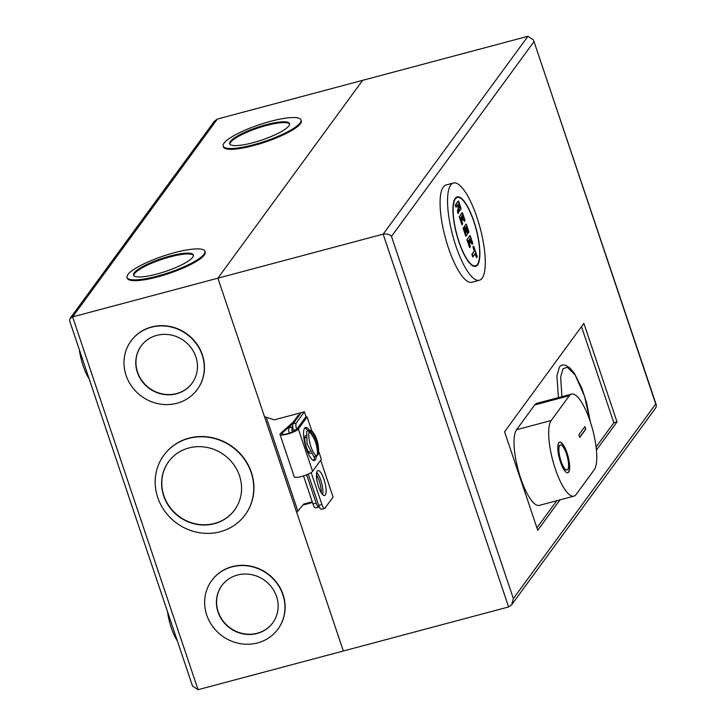 <?xml version="1.0" encoding="UTF-8"?>
<svg xmlns="http://www.w3.org/2000/svg" width="726" height="726" viewBox="0 0 726 726"><rect width="100%" height="100%" fill="white"/><g stroke="black" fill="none" stroke-linecap="round" stroke-linejoin="round"><path stroke-width="1.09" d="M293.304 422.024L280.69 433.295A9.774 2.087 -18.6 0 0 280.018 434.502A9.774 2.087 -18.6 0 0 287.242 434.175A9.774 2.087 -18.6 0 0 298.35 428.966L307.116 416.978L305.41 417.441L296.644 429.42A7.941 1.688 161.4 0 1 287.623 433.649A7.941 1.688 161.4 0 1 281.761 433.912A7.941 1.688 161.4 0 1 282.305 432.941L282.786 434.366M280.018 434.502L294.266 476.846A9.774 2.087 -18.6 0 0 301.49 476.519A9.774 2.087 -18.6 0 0 312.597 471.31L321.364 459.322L318.569 451M316.318 456.327A17.106 4.828 -104.9 0 1 315.311 459.83A17.106 4.828 -104.9 0 1 314.385 460.511A17.106 4.828 -104.9 0 1 305.827 447.062A17.106 4.828 -104.9 0 1 304.648 428.14A17.106 4.828 -104.9 0 1 305.573 427.451A17.106 4.828 -104.9 0 1 309.33 430.119M313.46 460.465A17.106 4.828 75.1 0 0 313.605 460.284A17.106 4.828 75.1 0 0 314.612 456.763M307.633 430.582A17.106 4.828 75.1 0 0 304.793 427.95M290.999 425.164L282.305 432.941M296.517 429.574L294.774 429.919L295.037 430.7M311.799 430.899L307.116 416.978M316.972 455.892L313.895 456.708L307.025 443.713L306.753 431.298L308.486 430.246L311.236 430.536A13.032 3.684 -104.9 0 1 313.432 432.823C317.171 438.658 318.868 445.029 318.523 451.944A13.032 3.684 -104.9 0 1 318.042 454.494L317.344 455.447A13.032 3.684 -104.9 0 1 310.946 446.717A13.032 3.684 -104.9 0 1 309.285 431.507L308.586 431.271L308.886 430.727L309.984 430.554A13.032 3.684 -104.9 0 1 311.236 430.536M317.344 455.447C317.952 446.708 315.265 438.731 309.285 431.507M309.984 430.554C316.155 437.488 318.841 445.465 318.042 454.494M309.866 432.197L309.249 430.364M310.719 453.46A9.347 2.641 -104.9 0 1 310.683 453.469A9.347 2.641 -104.9 0 1 306.009 446.118A9.347 2.641 -104.9 0 1 305.356 435.781A9.347 2.641 -104.9 0 1 305.864 435.409A9.347 2.641 -104.9 0 1 305.9 435.4M317.235 471.065A12.941 3.657 -104.9 0 1 317.934 470.548A12.941 3.657 -104.9 0 1 324.404 480.712A12.941 3.657 -104.9 0 1 325.302 495.032A12.941 3.657 -104.9 0 1 324.595 495.549A12.941 3.657 -104.9 0 1 318.133 485.376A12.941 3.657 -104.9 0 1 317.235 471.065M316.699 472.327A12.941 3.657 -104.9 0 1 321.6 482.962A12.941 3.657 -104.9 0 1 322.634 494.624M581.481 326.636L613.824 422.759L596.11 446.971M556.778 500.722L536.922 527.856M596.445 450.029L617.027 421.906L583.867 323.379L504.579 431.743L537.73 530.27L559.982 499.869M617.027 421.906L613.824 422.759M312.225 501.802L303.677 504.08L296.752 512.52L303.677 504.08M302.96 505.06L312.47 502.528M308.205 474.123L318.714 505.369A5.754 1.624 75.1 0 0 321.4 509.289L324.595 508.436A5.754 1.624 -104.9 0 1 321.917 504.516L311.155 472.544M527.929 36.3L383.156 234.144C386.559 233.527 389.336 234.28 391.486 236.413L513.364 598.569L655.723 404.001L533.447 39.894L527.929 36.3L362.655 80.332L217.891 278.185L264.491 416.651L274.283 419.846L301.199 412.677L293.032 423.839A5.754 1.624 75.1 0 0 293.622 430.808L293.812 431.362M296.752 512.52L343.353 650.995L508.617 606.954L511.712 604.694L655.995 407.513L656.368 405.126L533.447 39.894M655.723 404.001L656.368 405.126M513.364 598.569L511.712 604.694M301.199 412.677L304.403 411.824L306.218 417.223M320.692 460.239L333.08 497.038L324.912 508.2A5.754 1.624 -104.9 0 1 324.595 508.436M508.617 606.954L383.156 234.144L217.891 278.185L362.655 80.332L217.383 119.046L214.288 121.306L70.005 318.487L69.632 320.874L192.553 686.106L198.071 689.7L343.353 650.995L217.891 278.185L72.609 316.89L70.005 318.487M296.653 429.411A5.754 1.624 -104.9 0 1 296.235 422.986L304.403 411.824M558.793 442.787A15.818 4.465 -104.9 0 1 559.646 442.152A15.818 4.465 -104.9 0 1 567.56 454.585A15.818 4.465 -104.9 0 1 568.649 472.082A15.818 4.465 -104.9 0 1 567.796 472.717A15.818 4.465 -104.9 0 1 559.891 460.284A15.818 4.465 -104.9 0 1 558.793 442.787M567.659 472.744A15.818 4.465 75.1 0 0 568.385 472.154A15.818 4.465 75.1 0 0 567.36 454.893A15.818 4.465 75.1 0 0 559.519 442.198M566.915 469.967A12.941 3.657 -104.9 0 1 566.788 470.012A12.941 3.657 -104.9 0 1 560.318 459.839A12.941 3.657 -104.9 0 1 559.419 445.528A12.941 3.657 -104.9 0 1 560.127 445.002A12.941 3.657 -104.9 0 1 560.263 444.974M567.75 469.423A12.941 3.657 -104.9 0 1 567.051 469.94A12.941 3.657 -104.9 0 1 560.581 459.767A12.941 3.657 -104.9 0 1 559.692 445.455A12.941 3.657 -104.9 0 1 560.39 444.929A12.941 3.657 -104.9 0 1 566.861 455.102A12.941 3.657 -104.9 0 1 567.75 469.423M578.894 434.765L584.902 426.552L585.791 429.211L579.784 437.424L578.894 434.765M594.258 469.74A39.975 11.289 75.1 0 0 591.49 425.527A39.975 11.289 75.1 0 0 571.507 394.1A39.975 11.289 75.1 0 0 569.347 395.715L551.206 420.508A39.975 11.289 75.1 0 0 553.974 464.722A39.975 11.289 75.1 0 0 573.957 496.139A39.975 11.289 75.1 0 0 576.117 494.533L594.258 469.74M585.791 429.211L584.702 426.824M579.72 437.224L585.528 429.284M551.206 420.508L516.549 429.738L534.69 404.945L569.347 395.715M571.507 394.1L536.859 403.338A39.975 11.289 75.1 0 0 534.69 404.945M516.549 429.738A39.975 11.289 75.1 0 0 519.317 473.96A39.975 11.289 75.1 0 0 539.3 505.378L573.957 496.139M453.46 183.006L445.991 184.994A50.321 14.211 75.1 0 0 443.268 187.027A50.321 14.211 75.1 0 0 446.753 242.693A50.321 14.211 75.1 0 0 471.909 282.251L479.369 280.263A50.321 14.211 -104.9 0 1 454.213 240.705A50.321 14.211 -104.9 0 1 450.728 185.03A50.321 14.211 -104.9 0 1 453.46 183.006A50.321 14.211 -104.9 0 1 478.606 222.564A50.321 14.211 -104.9 0 1 482.091 278.24A50.321 14.211 -104.9 0 1 479.369 280.263M455.211 198.352A35.946 10.155 -104.9 0 1 457.153 196.9A35.946 10.155 -104.9 0 1 475.122 225.16A35.946 10.155 -104.9 0 1 477.617 264.917A35.946 10.155 -104.9 0 1 475.666 266.369A35.946 10.155 -104.9 0 1 457.698 238.11A35.946 10.155 -104.9 0 1 455.211 198.352M558.421 397.594L556.915 375.914L559.474 366.802L561.815 365.06L565.436 365.169L569.964 367.982L574.547 373.636L581.871 388.328L586.608 402.794L590.311 421.779M455.393 198.879A35.374 9.992 75.1 0 0 457.843 238.01A35.374 9.992 75.1 0 0 475.521 265.816A35.374 9.992 75.1 0 0 477.436 264.391A35.374 9.992 75.1 0 0 474.985 225.26A35.374 9.992 75.1 0 0 457.307 197.454A35.374 9.992 75.1 0 0 455.393 198.879M472.753 256.986L471.855 254.327L474.26 251.042L472.916 247.049L473.515 246.223L477.218 256.623L476.737 257.276L475.394 253.283L472.989 256.568L472.272 254.436L474.26 251.042M476.501 257.703L475.176 253.773M469.613 247.666L466.927 239.68L469.931 235.578L472.735 243.31L472.254 243.963L470.285 238.11L469.559 239.09L470.639 242.284L470.158 242.947L469.087 239.752L468.361 240.733L470.212 246.849M472.018 244.381L470.067 238.591M469.922 243.364L468.869 240.233M465.656 232.665L466.11 232.048L464.277 226.585L466.074 224.125L468.887 231.857L468.279 232.683L466.31 226.821L465.593 227.81L467.562 233.663L466.001 235.796L463.487 228.345L463.968 227.683L465.511 232.865L466.11 232.048M468.043 233.1L466.092 227.311M465.765 236.213L463.07 228.227L463.678 227.41M461.908 224.77L459.222 216.775L462.516 212.954L465.03 220.405L464.549 221.067L462.58 215.205L461.854 216.194L462.934 219.388L462.453 220.042L461.373 216.847L460.656 217.836L462.507 223.944M464.313 221.484L462.362 215.695M462.217 220.459L461.164 217.337M459.349 211.166L459.059 210.295M458.142 213.58L457.425 211.457L458.26 207.926L457.398 205.367M455.992 207.191L455.275 205.059L458.278 200.957L461.083 208.689L459.585 210.74L459.186 209.551L458.351 213.081L457.825 211.502L458.65 207.972L457.616 204.886L456.227 206.774L455.692 205.177L458.278 200.957M473.515 246.223L472.916 247.049M469.931 235.578L466.927 239.68M466.074 224.125L464.277 226.585M462.226 212.673L459.222 216.775M460.157 207.237L459.313 208.389L458.061 204.659L458.905 203.507L460.157 207.237L459.168 207.908M458.687 203.997L459.74 207.128M177.316 640.822A25.628 7.233 -104.9 0 1 167.534 611.773M89.126 378.79A25.628 7.233 -104.9 0 1 79.352 349.741M316.418 474.604A12.941 3.657 -104.9 0 1 321.264 492.782M204.895 251.278L205.159 252.076A41.064 8.748 161.4 0 1 157.669 276.896A41.064 8.748 161.4 0 1 127.331 278.276L127.059 277.477A41.064 8.748 161.4 0 1 174.558 252.657A41.064 8.748 161.4 0 1 204.895 251.278A41.064 8.748 161.4 0 1 157.397 276.098A41.064 8.748 161.4 0 1 127.059 277.477M301.009 119.935L301.272 120.734A41.064 8.748 161.4 0 1 253.782 145.545A41.064 8.748 161.4 0 1 223.445 146.924L223.172 146.126A41.064 8.748 161.4 0 1 270.662 121.306A41.064 8.748 161.4 0 1 301.009 119.935A41.064 8.748 161.4 0 1 253.51 144.746A41.064 8.748 161.4 0 1 223.172 146.126M131.097 340.875A41.064 38.405 36.2 0 1 131.188 340.748A41.064 38.405 36.2 0 1 151.525 326.972A41.064 38.405 36.2 0 1 196.347 343.307A41.064 38.405 36.2 0 1 197.463 389.245A41.064 38.405 36.2 0 1 197.372 389.372M151.344 327.217A41.064 38.405 36.2 0 1 196.174 343.552A41.064 38.405 36.2 0 1 197.281 389.49A41.064 38.405 36.2 0 1 176.935 403.266A41.064 38.405 36.2 0 1 132.114 386.931A41.064 38.405 36.2 0 1 131.007 340.993A41.064 38.405 36.2 0 1 151.344 327.217M163.876 455.184A50.412 47.145 36.2 0 1 163.967 455.066A50.412 47.145 36.2 0 1 188.941 438.15A50.412 47.145 36.2 0 1 243.972 458.197A50.412 47.145 36.2 0 1 245.334 514.598A50.412 47.145 36.2 0 1 245.243 514.716M188.76 438.395A50.412 47.145 36.2 0 1 243.791 458.451A50.412 47.145 36.2 0 1 245.152 514.843A50.412 47.145 36.2 0 1 220.178 531.75A50.412 47.145 36.2 0 1 165.147 511.703A50.412 47.145 36.2 0 1 163.786 455.311A50.412 47.145 36.2 0 1 188.76 438.395M211.747 580.537A41.064 38.405 36.2 0 1 211.838 580.41A41.064 38.405 36.2 0 1 232.184 566.634A41.064 38.405 36.2 0 1 277.005 582.969A41.064 38.405 36.2 0 1 278.112 628.907A41.064 38.405 36.2 0 1 278.022 629.034M232.002 566.879A41.064 38.405 36.2 0 1 276.824 583.214A41.064 38.405 36.2 0 1 277.931 629.152A41.064 38.405 36.2 0 1 257.594 642.927A41.064 38.405 36.2 0 1 212.772 626.602A41.064 38.405 36.2 0 1 211.656 580.655A41.064 38.405 36.2 0 1 232.002 566.879M156.88 274.047A31.554 6.725 161.4 0 1 133.575 275.109A31.554 6.725 161.4 0 1 170.066 256.042A31.554 6.725 161.4 0 1 193.37 254.98A31.554 6.725 161.4 0 1 156.88 274.047M193.452 255.398A31.554 6.725 -18.6 0 0 170.329 256.841A31.554 6.725 -18.6 0 0 133.766 275.49M252.993 142.704A31.554 6.725 161.4 0 1 229.679 143.757A31.554 6.725 161.4 0 1 266.17 124.691A31.554 6.725 161.4 0 1 289.483 123.629A31.554 6.725 161.4 0 1 252.993 142.704M289.556 124.055A31.554 6.725 -18.6 0 0 266.442 125.489A31.554 6.725 -18.6 0 0 229.879 144.138M176.445 393.801A31.554 29.512 36.2 0 1 142.006 381.25A31.554 29.512 36.2 0 1 141.153 345.948A31.554 29.512 36.2 0 1 156.789 335.367A31.554 29.512 36.2 0 1 191.228 347.917A31.554 29.512 36.2 0 1 192.081 383.21A31.554 29.512 36.2 0 1 176.445 393.801M141.243 345.83A31.554 29.512 -143.8 0 0 142.232 381.068A31.554 29.512 -143.8 0 0 176.627 393.556A31.554 29.512 -143.8 0 0 192.172 383.092M214.342 523.7A40.883 38.242 36.2 0 1 169.702 507.438A40.883 38.242 36.2 0 1 168.604 461.691A40.883 38.242 36.2 0 1 188.86 447.978A40.883 38.242 36.2 0 1 233.491 464.241A40.883 38.242 36.2 0 1 234.598 509.979A40.883 38.242 36.2 0 1 214.342 523.7M168.695 461.573A40.883 38.242 -143.8 0 0 169.929 507.256A40.883 38.242 -143.8 0 0 214.524 523.455A40.883 38.242 -143.8 0 0 234.689 509.861M257.104 633.462A31.554 29.512 36.2 0 1 222.664 620.921A31.554 29.512 36.2 0 1 221.811 585.619A31.554 29.512 36.2 0 1 237.438 575.037A31.554 29.512 36.2 0 1 271.887 587.579A31.554 29.512 36.2 0 1 272.74 622.881A31.554 29.512 36.2 0 1 257.104 633.462M221.902 585.492A31.554 29.512 -143.8 0 0 222.891 620.739A31.554 29.512 -143.8 0 0 257.285 633.217A31.554 29.512 -143.8 0 0 272.831 622.754M299.647 414.8L298.332 415.154L289.075 427.795A5.754 1.624 75.1 0 0 289.211 433.186M297.851 511.086L266.26 417.232M303.522 475.92L312.97 503.998A5.754 1.624 75.1 0 0 315.647 507.919L318.85 507.066A5.754 1.624 75.1 0 0 319.159 506.83L319.24 506.73M292.696 426.371L292.279 426.942A5.754 1.624 75.1 0 0 292.333 432.034M306.626 474.804L316.164 503.145A5.754 1.624 75.1 0 0 318.85 507.066M298.35 428.966L312.597 471.31M533.846 41.845L391.486 236.413M321.917 504.516L318.714 505.369M295.736 430.246L293.622 430.808M296.235 422.986L293.032 423.839M561.915 396.659L560.663 377.039L563.04 368.754L567.369 367.238L575.183 375.088L584.539 396.187L590.084 421.107M474.677 251.151L473.334 247.158M467.344 239.789L469.849 247.248L470.33 246.595M466.528 232.157L464.694 226.703M459.64 216.892L462.144 224.343L462.625 223.69M198.071 689.7L72.609 316.89L217.383 119.046M289.075 427.795L292.279 426.942M316.164 503.145L312.97 503.998M309.693 451.499L308.496 451.817M305.991 437.606L304.793 437.923M473.769 266.279L475.521 265.816M455.556 197.926L457.307 197.454M475.312 253.592L472.907 256.877M477.227 256.795L476.655 257.585M473.788 246.404L477.245 256.677M470.348 246.767L469.767 247.557M468.397 240.787L470.366 246.649M468.996 240.052L468.415 240.85M470.648 242.466L470.076 243.246M469.595 239.144L470.675 242.348M470.203 238.409L469.613 239.208M472.753 243.482L472.172 244.272M470.203 235.75L472.771 243.364M463.95 227.592L465.783 233.046M467.571 233.836L465.92 236.104M465.62 227.864L467.589 233.718M466.228 227.129L465.647 227.928M468.896 232.03L468.197 232.982M466.355 224.307L468.914 231.912M462.644 223.862L462.063 224.652M460.683 217.891L462.662 223.744M461.291 217.156L460.711 217.954M462.943 219.561L462.371 220.35M461.89 216.248L462.961 219.443M462.498 215.513L461.908 216.312M465.039 220.586L464.468 221.366M462.498 212.854L465.057 220.459M461.101 208.861L459.504 211.048M458.56 201.138L461.119 208.743M457.534 205.195L456.146 207.082M459.177 209.796L458.342 213.326M458.823 203.815L458.115 204.777M458.097 204.714L459.295 208.289"/></g></svg>
